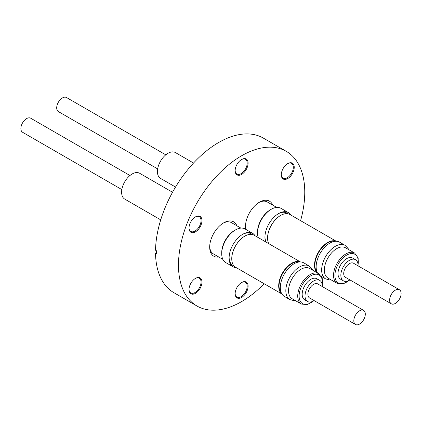 <?xml version="1.0" encoding="UTF-8"?>
<svg xmlns="http://www.w3.org/2000/svg" width="422" height="422" viewBox="0 0 422 422"><rect width="100%" height="100%" fill="white"/><g stroke="black" fill="none" stroke-linecap="round" stroke-linejoin="round"><path stroke-width="0.63" d="M172.529 192.258L139.603 173.247A14.907 8.604 120 0 0 132.149 173.985A14.907 8.604 120 0 0 122.412 187.12A14.907 8.604 120 0 0 124.696 199.063L160.724 219.862M129.96 175.515L30.679 118.197A8.118 4.689 120 0 0 25.315 119.526A8.118 4.689 120 0 0 21.1 126.595A8.118 4.689 120 0 0 22.561 132.26L121.842 189.578M236.452 267.748A19.386 11.194 -60 0 1 233.129 266.841A19.386 11.194 -60 0 1 229.114 257.969A19.386 11.194 -60 0 1 235.365 241.073A19.386 11.194 -60 0 1 242.824 234.226A19.386 11.194 -60 0 1 252.514 233.266A19.386 11.194 -60 0 1 254.962 235.687M252.425 234.521L251.143 233.783A18.252 10.534 120 0 0 242.413 234.468M252.514 233.266L245.113 228.988A19.386 11.194 120 0 0 235.418 229.948L234.479 230.496A18.056 10.423 120 0 0 227.537 236.874A18.056 10.423 120 0 0 221.714 252.604L221.714 253.691A19.386 11.194 120 0 0 225.728 262.568L233.129 266.841M222.863 259.377L213.421 253.923A18.056 10.423 -60 0 1 209.697 246.364M235.418 229.948A19.386 11.194 120 0 0 227.964 236.8A19.386 11.194 120 0 0 221.714 253.691M229.12 257.494A18.252 10.534 120 0 0 232.897 265.396L234.173 266.134M300.401 261.925L254.097 235.191A18.51 10.687 120 0 0 244.844 236.109L244.66 236.214A18.252 10.534 120 0 0 231.757 258.565A18.252 10.534 120 0 0 231.757 258.67M299.398 261.951A18.252 10.534 120 0 0 291.961 263.523A18.252 10.534 120 0 0 280.503 278.182A18.252 10.534 120 0 0 281.416 293.1M244.66 236.214L244.844 236.109A18.51 10.687 120 0 0 231.757 258.776A18.51 10.687 120 0 0 235.587 267.247L281.891 293.981M300.285 261.92A18.51 10.687 120 0 0 291.776 263.201A18.51 10.687 120 0 0 279.886 278.858A18.51 10.687 120 0 0 281.833 293.881M303.724 262.827A19.386 11.194 120 0 0 286.069 271.325A19.386 11.194 120 0 0 284.333 296.408L289.845 299.588A19.386 11.194 -60 0 1 291.581 274.506A19.386 11.194 -60 0 1 309.231 266.008L303.724 262.827M318.853 273.741L309.669 268.434A17.502 10.107 120 0 0 293.733 276.109A17.502 10.107 120 0 0 292.166 298.75L301.35 304.056A17.502 10.107 -60 0 1 302.917 281.411A17.502 10.107 -60 0 1 318.853 273.741L322.361 278.736L322.244 286.533M301.35 304.056L307.432 304.589L314.126 300.596A12.175 7.032 -60 0 1 307.548 301.482L304.7 299.842A12.175 7.032 -60 0 1 302.178 294.266A12.175 7.032 -60 0 1 307.496 282.012A12.175 7.032 -60 0 1 316.88 278.747L319.728 280.393A12.175 7.032 -60 0 1 322.25 285.968A12.175 7.032 -60 0 1 322.234 286.527M307.548 301.482A12.175 7.032 -60 0 1 305.027 295.906A12.175 7.032 -60 0 1 310.344 283.653A12.175 7.032 -60 0 1 319.728 280.393M358.257 311.747A8.118 4.689 120 0 0 354.042 318.816A8.118 4.689 120 0 0 355.503 324.481A8.118 4.689 120 0 0 360.863 323.152A8.118 4.689 120 0 0 365.083 316.083A8.118 4.689 120 0 0 363.622 310.418A8.118 4.689 120 0 0 358.257 311.747M363.622 310.418L317.697 283.906A8.118 4.689 120 0 0 312.333 285.235A8.118 4.689 120 0 0 308.118 292.304A8.118 4.689 120 0 0 309.579 297.969L355.503 324.481M193.54 163.029L175.42 152.569A14.907 8.604 120 0 0 167.967 153.307A14.907 8.604 120 0 0 158.229 166.442A14.907 8.604 120 0 0 160.518 178.385L175.536 187.057M165.777 154.837L66.497 97.519A8.118 4.689 120 0 0 61.137 98.848A8.118 4.689 120 0 0 56.917 105.917A8.118 4.689 120 0 0 58.378 111.582L157.659 168.9M265.623 241.843A19.386 11.194 -60 0 1 264.937 237.285A19.386 11.194 -60 0 1 271.188 220.395A19.386 11.194 -60 0 1 278.641 213.543A19.386 11.194 -60 0 1 288.337 212.582A19.386 11.194 -60 0 1 290.779 215.009M288.242 213.843L286.965 213.105A18.252 10.534 120 0 0 278.235 213.785M288.337 212.582L280.931 208.31A19.386 11.194 120 0 0 271.24 209.27L270.296 209.813A18.056 10.423 120 0 0 263.354 216.191A18.056 10.423 120 0 0 257.531 231.926L257.531 233.013A19.386 11.194 120 0 0 258.222 237.57M246.311 229.684A18.056 10.423 -60 0 1 245.514 225.68M271.24 209.27A19.386 11.194 120 0 0 263.782 216.122A19.386 11.194 120 0 0 257.531 233.013M264.942 236.811A18.252 10.534 120 0 0 266.293 242.233M336.223 241.242L289.919 214.508A18.51 10.687 120 0 0 280.662 215.426L280.477 215.531A18.252 10.534 120 0 0 267.574 237.881A18.252 10.534 120 0 0 267.574 237.987M335.221 241.273A18.252 10.534 120 0 0 327.778 242.84A18.252 10.534 120 0 0 316.321 257.499A18.252 10.534 120 0 0 317.238 272.422M280.477 215.531L280.662 215.426A18.51 10.687 120 0 0 267.574 238.098A18.51 10.687 120 0 0 268.73 243.636M336.107 241.242A18.51 10.687 120 0 0 327.599 242.523A18.51 10.687 120 0 0 315.899 257.615A18.51 10.687 120 0 0 317.107 272.733M331.154 279.897L329.867 279.986L325.668 278.905A19.386 11.194 -60 0 1 327.398 253.828A19.386 11.194 -60 0 1 345.054 245.33L339.541 242.149A19.386 11.194 120 0 0 321.891 250.642A19.386 11.194 120 0 0 317.518 272.965M354.675 253.058L345.486 247.756A17.502 10.107 120 0 0 329.55 255.426A17.502 10.107 120 0 0 327.984 278.072L337.167 283.373A17.502 10.107 -60 0 1 338.734 260.727A17.502 10.107 -60 0 1 354.675 253.058L358.178 258.053L358.062 265.855A12.175 7.032 -60 0 0 358.067 265.285A12.175 7.032 -60 0 0 355.546 259.709A12.175 7.032 -60 0 0 346.161 262.975A12.175 7.032 -60 0 0 340.849 275.228A12.175 7.032 -60 0 0 343.371 280.804A12.175 7.032 -60 0 0 349.938 279.907L343.25 283.911L337.167 283.373M343.371 280.804L340.522 279.158A12.175 7.032 -60 0 1 338.001 273.583A12.175 7.032 -60 0 1 343.313 261.329A12.175 7.032 -60 0 1 352.697 258.069L355.546 259.709M394.074 291.069A8.118 4.689 120 0 0 389.859 298.138A8.118 4.689 120 0 0 391.321 303.803A8.118 4.689 120 0 0 396.685 302.474A8.118 4.689 120 0 0 400.9 295.405A8.118 4.689 120 0 0 399.439 289.74A8.118 4.689 120 0 0 394.074 291.069M399.439 289.74L353.515 263.228A8.118 4.689 120 0 0 348.155 264.557A8.118 4.689 120 0 0 343.935 271.626A8.118 4.689 120 0 0 345.396 277.286L391.321 303.803M287.751 178.553A9.157 5.286 -60 0 1 281.279 174.813A9.157 5.286 -60 0 1 287.751 163.599L287.751 163.599A9.157 5.286 -60 0 1 294.229 167.339A9.157 5.286 -60 0 1 287.751 178.553M281.284 174.539A8.509 4.911 120 0 0 283.041 178.179A8.509 4.911 120 0 0 287.292 177.757A8.509 4.911 120 0 0 292.852 170.261A8.509 4.911 120 0 0 291.549 163.441A8.509 4.911 120 0 0 287.519 163.736M241.621 174.428A9.157 5.286 -60 0 1 235.144 170.694A9.157 5.286 -60 0 1 241.621 159.479L241.621 159.479A9.157 5.286 -60 0 1 248.094 163.214A9.157 5.286 -60 0 1 241.621 174.428M235.149 170.419A8.509 4.911 120 0 0 236.906 174.059A8.509 4.911 120 0 0 241.157 173.637A8.509 4.911 120 0 0 246.717 166.136A8.509 4.911 120 0 0 245.414 159.321A8.509 4.911 120 0 0 241.384 159.616M195.486 231.82A9.157 5.286 -60 0 1 189.009 228.086A9.157 5.286 -60 0 1 195.486 216.866L195.486 216.866A9.157 5.286 -60 0 1 201.959 220.606A9.157 5.286 -60 0 1 195.486 231.82M189.014 227.811A8.509 4.911 120 0 0 190.77 231.446A8.509 4.911 120 0 0 195.027 231.024A8.509 4.911 120 0 0 200.582 223.528A8.509 4.911 120 0 0 199.279 216.713A8.509 4.911 120 0 0 195.249 217.008M195.486 293.332A9.157 5.286 -60 0 1 189.009 289.592A9.157 5.286 -60 0 1 195.486 278.378L195.486 278.378A9.157 5.286 -60 0 1 201.959 282.118A9.157 5.286 -60 0 1 195.486 293.332M189.014 289.323A8.509 4.911 120 0 0 190.77 292.958A8.509 4.911 120 0 0 195.027 292.536A8.509 4.911 120 0 0 200.582 285.04A8.509 4.911 120 0 0 199.279 278.225A8.509 4.911 120 0 0 195.249 278.52M241.621 297.452A9.157 5.286 -60 0 1 235.144 293.717A9.157 5.286 -60 0 1 241.621 282.503L241.621 282.503A9.157 5.286 -60 0 1 248.094 286.237A9.157 5.286 -60 0 1 241.621 297.452M235.149 293.443A8.509 4.911 120 0 0 236.906 297.083A8.509 4.911 120 0 0 241.157 296.661A8.509 4.911 120 0 0 246.717 289.16A8.509 4.911 120 0 0 245.414 282.344A8.509 4.911 120 0 0 241.384 282.64M156.435 252.989L155.528 253.511L156.446 254.044A89.3 51.558 120 0 1 156.446 250.752L155.528 250.225A89.3 51.558 -60 0 1 218.659 142.509A89.3 51.558 -60 0 1 263.307 138.084L286.269 151.34A89.3 51.558 -60 0 1 300.596 220.674M264.177 283.753A89.3 51.558 -60 0 1 241.621 301.593A89.3 51.558 -60 0 1 196.968 306.013A89.3 51.558 -60 0 1 183.28 234.458A89.3 51.558 -60 0 1 241.621 155.765A89.3 51.558 -60 0 1 286.269 151.34M245.752 229.362A19.839 11.457 -60 0 1 245.498 226.44A19.839 11.457 -60 0 1 259.53 202.138L259.53 202.138A19.839 11.457 -60 0 1 272.67 205.076M218.796 257.03A19.839 11.457 -60 0 1 209.681 247.118A19.839 11.457 -60 0 1 223.707 222.816L223.707 222.816A19.839 11.457 -60 0 1 236.847 225.759M223.064 223.206A18.056 10.423 -60 0 1 231.472 222.652L240.915 228.107M258.881 202.528A18.056 10.423 -60 0 1 267.295 201.974L276.737 207.424M196.968 306.013L174.006 292.757A89.3 51.558 -60 0 1 155.528 253.511M322.234 285.425A16.527 9.542 120 0 0 317.175 274.305A16.527 9.542 120 0 0 304.004 282.223A16.527 9.542 120 0 0 300.079 300.881A16.527 9.542 120 0 0 313.161 301.139M358.056 264.742A16.527 9.542 120 0 0 352.992 253.622A16.527 9.542 120 0 0 339.826 261.545A16.527 9.542 120 0 0 335.901 280.197A16.527 9.542 120 0 0 348.978 280.461M309.231 266.008L312.269 269.109L312.834 270.265M345.054 245.33L348.087 248.431L348.656 249.581M325.668 278.905L321.485 276.494M289.845 299.588L294.05 300.664L295.331 300.58"/></g></svg>
